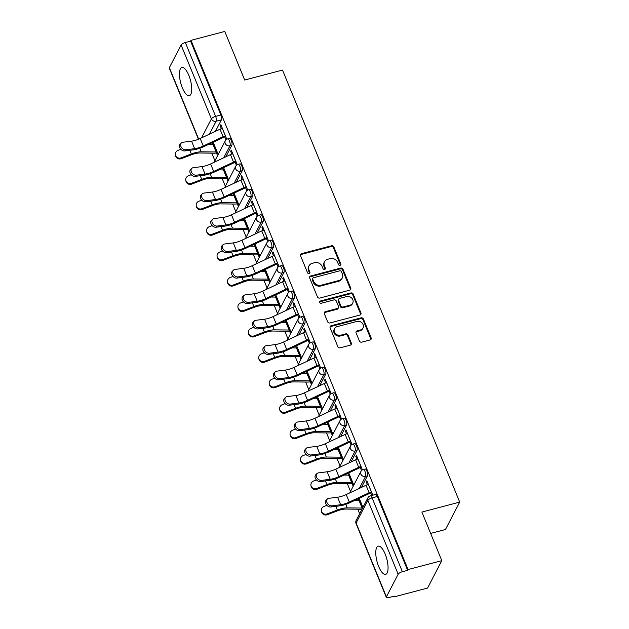 <?xml version="1.0" encoding="UTF-8"?>
<svg xmlns="http://www.w3.org/2000/svg" width="629" height="629" viewBox="0 0 629 629"><rect width="100%" height="100%" fill="white"/><g stroke="black" fill="none" stroke-linecap="round" stroke-linejoin="round"><path stroke-width="0.94" d="M340.108 265.352A1.282 1.124 27.5 0 0 340.816 263.921L333.842 246.922A1.832 1.612 27.5 0 0 331.522 245.758L301.55 253.652A1.832 1.612 27.5 0 0 300.544 255.696L307.518 272.695A1.282 1.124 27.5 0 0 309.822 272.986A1.282 1.124 27.5 0 0 309.845 272.082L308.949 269.88A5.873 5.15 27.5 0 1 309.059 265.768A5.873 5.15 27.5 0 1 312.173 263.354L314.673 262.702A5.873 5.15 27.5 0 1 322.095 266.421L322.999 268.614A1.282 1.124 27.5 0 0 325.303 268.905A1.282 1.124 27.5 0 0 325.335 268.001L324.43 265.8A5.873 5.15 27.5 0 1 324.548 261.688A5.873 5.15 27.5 0 1 327.654 259.282L330.154 258.621A5.873 5.15 27.5 0 1 337.584 262.34L338.481 264.542A1.282 1.124 27.5 0 0 340.108 265.352M340.486 265.171A1.282 1.124 27.5 0 0 340.399 264.723L333.425 247.724A1.832 1.612 27.5 0 0 331.106 246.56L301.134 254.454A1.832 1.612 27.5 0 0 300.434 254.839M309.523 273.332A1.282 1.124 27.5 0 0 309.429 272.884L308.532 270.682L308.949 269.88M325.004 269.251A1.282 1.124 27.5 0 0 324.918 268.803L324.014 266.602L324.43 265.8M385.16 554.031A14.585 5.056 -104.8 0 0 378.202 546.161A14.585 5.056 -104.8 0 0 378.674 566.501A14.585 5.056 -104.8 0 0 385.632 574.371A14.585 5.056 -104.8 0 0 385.16 554.031M188.842 75.37A14.585 5.056 -104.8 0 0 181.883 67.5A14.585 5.056 -104.8 0 0 182.363 87.84A14.585 5.056 -104.8 0 0 189.321 95.702A14.585 5.056 -104.8 0 0 188.842 75.37M359.418 340.989A1.832 1.612 27.5 0 0 361.738 342.152L370.143 339.935A1.832 1.612 27.5 0 0 371.149 337.899L363.405 319.013A1.832 1.612 27.5 0 0 361.085 317.849L331.121 325.751A1.832 1.612 27.5 0 0 330.107 327.788L337.852 346.673A1.832 1.612 27.5 0 0 340.179 347.829L350.329 345.156A1.832 1.612 27.5 0 0 351.344 343.119L348.026 335.037A1.832 1.612 27.5 0 0 345.706 333.873L340.666 335.202A4.906 4.301 27.5 0 1 335.438 333.614A4.906 4.301 27.5 0 1 334.557 328.652A4.906 4.301 27.5 0 1 337.16 326.64L356.887 321.443A4.906 4.301 27.5 0 1 362.115 323.031A4.906 4.301 27.5 0 1 362.996 327.984A4.906 4.301 27.5 0 1 360.401 330.005L357.107 330.87A1.832 1.612 27.5 0 0 356.1 332.906L359.418 340.989M191.012 40.342L224.765 31.45L244.689 80.032L282.515 70.071L459.705 502.099L421.886 512.069L441.81 560.651L408.056 569.544L191.012 40.342L190.595 41.144L185.343 42.528L215.629 116.381A3.743 1.297 75.2 0 1 216.132 121.24L209.418 134.166M349.732 290.166A1.832 1.612 27.5 0 0 350.738 288.129L342.994 269.243A1.832 1.612 27.5 0 0 340.674 268.08L310.71 275.982A1.832 1.612 27.5 0 0 309.696 278.018L317.441 296.904A1.832 1.612 27.5 0 0 319.768 298.06L349.732 290.166M353.199 294.128L360.944 313.014A1.832 1.612 27.5 0 1 359.937 315.05L329.973 322.944A1.832 1.612 27.5 0 1 327.646 321.789L324.336 313.706A1.832 1.612 27.5 0 1 325.342 311.662L337.498 308.462A1.832 1.612 27.5 0 0 338.504 306.425L336.311 301.063A1.832 1.612 27.5 0 0 333.983 299.899L321.333 303.233A1.282 1.124 27.5 0 1 320.413 300.992L350.88 292.965A1.832 1.612 27.5 0 1 353.199 294.128L352.79 294.93L360.535 313.808L360.944 313.014M441.81 560.651L427.563 588.068L393.809 596.96L393.55 596.339M211.784 153.146L214.914 160.78M222.218 178.581L225.347 186.215M232.644 204.016L235.781 211.651M243.077 229.443L246.206 237.086M253.511 254.879L256.64 262.513M263.936 280.314L267.073 287.948M274.37 305.741L277.499 313.384M284.795 331.176L287.933 338.811M295.229 356.612L298.366 364.246M305.663 382.047L308.792 389.681M316.088 407.474L319.225 415.116M326.522 432.909L329.651 440.544M336.955 458.344L340.085 465.979M347.381 483.78L350.518 491.414M357.815 509.207L359.654 513.696M430.645 533.423L445.458 529.524L459.705 502.099M408.056 569.544L407.639 570.346L402.379 571.73A3.743 1.25 157.7 0 0 398.157 574.222L386.403 596.842A3.743 1.25 157.7 0 0 386.332 597.369A3.743 1.25 157.7 0 0 388.966 597.55L394.218 596.166L393.809 596.96M190.595 41.144L220.889 114.997A3.743 1.297 75.2 0 1 221.392 119.856L215.425 131.343M198.45 139.261L169.295 68.168A3.743 1.25 -22.3 0 1 169.358 67.641L181.113 45.021A3.743 1.25 -22.3 0 1 185.343 42.528M237.251 164.68L231.283 150.127L230.662 151.322L231.661 151.062M247.677 190.107L241.709 175.562L241.088 176.757L242.094 176.49M258.11 215.543L252.143 200.989L251.521 202.192L252.528 201.925M268.544 240.978L262.576 226.424L261.947 227.627L262.953 227.36M278.969 266.405L273.002 251.859L272.381 253.055L273.387 252.795M289.403 291.84L283.435 277.295L282.814 278.49L283.821 278.222M299.836 317.275L293.869 302.722L293.24 303.925L294.246 303.658M310.262 342.711L304.294 328.157L303.673 329.36L304.68 329.093M320.696 368.138L314.728 353.592L314.107 354.787L315.113 354.528M331.129 393.573L325.162 379.02L324.533 380.223L325.539 379.955M341.555 419.008L335.587 404.455L334.966 405.658L335.972 405.391M351.988 444.444L346.021 429.89L345.4 431.085L346.406 430.826M362.422 469.871L356.454 455.325L355.825 456.52L356.832 456.253M372.808 495.204L366.88 480.753L366.259 481.956L367.265 481.688M367.422 475.917L365.559 476.412A3.743 1.297 75.2 0 0 365.284 472.167A3.743 1.297 75.2 0 0 363.271 469.533L365.135 469.037A3.743 1.297 -104.8 0 1 367.147 471.679A3.743 1.297 -104.8 0 1 367.422 475.917L361.455 487.412M356.997 450.482L355.126 450.977A3.743 1.297 75.2 0 0 354.85 446.739A3.743 1.297 75.2 0 0 352.838 444.098L354.701 443.61A3.743 1.297 -104.8 0 1 356.714 446.244A3.743 1.297 -104.8 0 1 356.997 450.482L351.021 461.977M346.563 425.055L344.7 425.542A3.743 1.297 75.2 0 0 344.417 421.304A3.743 1.297 75.2 0 0 342.412 418.67L344.275 418.175A3.743 1.297 -104.8 0 1 346.288 420.809A3.743 1.297 -104.8 0 1 346.563 425.055L340.596 436.542M336.13 399.619L334.266 400.115A3.743 1.297 75.2 0 0 333.991 395.869A3.743 1.297 75.2 0 0 331.978 393.235L333.842 392.74A3.743 1.297 -104.8 0 1 335.855 395.382A3.743 1.297 -104.8 0 1 336.13 399.619L330.162 411.107M325.704 374.184L323.833 374.68A3.743 1.297 75.2 0 0 323.558 370.434A3.743 1.297 75.2 0 0 321.545 367.8L323.408 367.312A3.743 1.297 -104.8 0 1 325.421 369.946A3.743 1.297 -104.8 0 1 325.704 374.184L319.729 385.679M315.271 348.757L313.407 349.244A3.743 1.297 75.2 0 0 313.124 345.007A3.743 1.297 75.2 0 0 311.119 342.365L312.983 341.877A3.743 1.297 -104.8 0 1 314.995 344.511A3.743 1.297 -104.8 0 1 315.271 348.757L309.303 360.244M304.837 323.322L302.974 323.809A3.743 1.297 75.2 0 0 302.698 319.571A3.743 1.297 75.2 0 0 300.686 316.937L302.549 316.442A3.743 1.297 -104.8 0 1 304.562 319.076A3.743 1.297 -104.8 0 1 304.837 323.322L298.869 334.809M294.411 297.887L292.54 298.382A3.743 1.297 75.2 0 0 292.265 294.136A3.743 1.297 75.2 0 0 290.252 291.502L292.123 291.007A3.743 1.297 -104.8 0 1 294.128 293.649A3.743 1.297 -104.8 0 1 294.411 297.887L288.436 309.374M283.978 272.451L282.114 272.947A3.743 1.297 75.2 0 0 281.839 268.701A3.743 1.297 75.2 0 0 279.826 266.067L281.69 265.58A3.743 1.297 -104.8 0 1 283.703 268.213A3.743 1.297 -104.8 0 1 283.978 272.451L278.01 283.946M273.544 247.024L271.681 247.512A3.743 1.297 75.2 0 0 271.406 243.274A3.743 1.297 75.2 0 0 269.393 240.632L271.256 240.144A3.743 1.297 -104.8 0 1 273.269 242.778A3.743 1.297 -104.8 0 1 273.544 247.024L267.577 258.511M263.119 221.589L261.255 222.076A3.743 1.297 75.2 0 0 260.972 217.838A3.743 1.297 75.2 0 0 258.959 215.204L260.831 214.709A3.743 1.297 -104.8 0 1 262.843 217.343A3.743 1.297 -104.8 0 1 263.119 221.589L257.143 233.076M252.685 196.154L250.822 196.649A3.743 1.297 75.2 0 0 250.546 192.403A3.743 1.297 75.2 0 0 248.534 189.769L250.397 189.282A3.743 1.297 -104.8 0 1 252.41 191.916A3.743 1.297 -104.8 0 1 252.685 196.154L246.717 207.649M242.259 170.718L240.388 171.214A3.743 1.297 75.2 0 0 240.113 166.976A3.743 1.297 75.2 0 0 238.1 164.334L239.963 163.847A3.743 1.297 -104.8 0 1 241.976 166.481A3.743 1.297 -104.8 0 1 242.259 170.718L236.284 182.213M231.826 145.291L229.962 145.779A3.743 1.297 75.2 0 0 229.679 141.541A3.743 1.297 75.2 0 0 227.667 138.907L229.538 138.411A3.743 1.297 -104.8 0 1 231.551 141.045A3.743 1.297 -104.8 0 1 231.826 145.291L225.85 156.778M226.817 139.245L220.85 124.691L220.229 125.894L221.235 125.627M358.286 498.75L359.017 500.55M212.248 142.689L212.987 144.489M216.439 152.902L217.571 155.67M222.682 168.124L223.421 169.916M226.872 178.337L228.005 181.097M233.115 193.551L233.846 195.352M237.298 203.772L238.438 206.532M243.541 218.986L244.28 220.787M247.732 229.2L248.864 231.967M253.974 244.422L254.714 246.214M258.165 254.635L259.297 257.403M264.408 269.857L265.139 271.649M268.591 280.07L269.731 282.83M274.834 295.284L275.573 297.085M279.024 305.497L280.157 308.265M285.267 320.719L286.006 322.52M289.458 330.933L290.59 333.7M295.701 346.154L296.432 347.947M299.884 356.368L301.024 359.135M306.126 371.582L306.866 373.382M310.317 381.803L311.449 384.563M316.56 397.017L317.299 398.817M320.751 407.23L321.883 409.998M326.994 422.452L327.725 424.253M331.176 432.666L332.316 435.433M337.419 447.887L338.158 449.68M341.61 458.101L342.742 460.86M347.853 473.315L348.592 475.115M352.043 483.536L353.176 486.296M218.2 154.467L213.184 142.248M220.229 125.894L221.353 128.646M224.75 136.918L225.968 139.89M407.639 570.346L377.353 496.493A3.743 1.297 -104.8 0 0 375.568 494.473L370.308 495.856A3.743 1.297 75.2 0 1 372.093 497.877L402.379 571.73M230.662 151.322L231.787 154.074M235.183 162.353L236.394 165.317M228.626 179.902L223.617 167.684M241.088 176.757L242.22 179.509M245.609 187.78L246.827 190.752M239.059 205.337L234.051 193.111M251.521 202.192L252.646 204.944M256.042 213.215L257.261 216.187M249.493 230.764L244.477 218.546M261.947 227.627L263.079 230.371M266.476 238.65L267.687 241.615M259.919 256.2L254.91 243.981M272.381 253.055L273.513 255.806M276.902 264.078L278.12 267.05M270.352 281.635L265.344 269.416M282.814 278.49L283.938 281.242M287.335 289.513L288.554 292.485M280.786 307.07L275.769 294.844M293.24 303.925L294.372 306.677M297.769 314.948L298.979 317.92M291.211 332.497L286.203 320.279M303.673 329.36L304.806 332.104M308.194 340.383L309.413 343.348M301.645 357.932L296.629 345.714M314.107 354.787L315.231 357.539M318.628 365.811L319.846 368.783M312.078 383.368L307.062 371.149M324.533 380.223L325.665 382.975M329.053 391.246L330.272 394.218M322.504 408.795L317.496 396.577M334.966 405.658L336.098 408.41M339.487 416.681L340.706 419.653M332.938 434.23L327.921 422.012M345.4 431.085L346.524 433.837M349.921 442.116L351.139 445.08M343.371 459.665L338.355 447.447M355.825 456.52L356.957 459.272M360.346 467.544L361.565 470.516M353.797 485.101L348.788 472.874M366.259 481.956L367.391 484.707M370.78 492.979L371.802 495.463M362.941 507.383L359.214 498.31M324.548 261.688L324.132 262.49A5.873 5.15 27.5 0 0 324.014 266.602M309.059 265.768L308.642 266.57A5.873 5.15 27.5 0 0 308.532 270.682M350.432 289.78A1.832 1.612 27.5 0 0 350.329 288.923L342.585 270.045A1.832 1.612 27.5 0 0 340.258 268.882L310.294 276.776A1.832 1.612 27.5 0 0 309.594 277.169M341.39 271.618A1.282 1.124 27.5 0 0 339.762 270.808L313.454 277.735A1.282 1.124 27.5 0 0 312.755 279.166L313.706 281.485A5.873 5.15 27.5 0 0 321.128 285.204L339.11 280.463A5.873 5.15 27.5 0 0 342.223 278.049A5.873 5.15 27.5 0 0 342.341 273.937L341.39 271.618M312.778 278.262L312.361 279.064A1.282 1.124 27.5 0 0 312.338 279.96L312.755 279.166M342.223 278.049L341.806 278.851A5.873 5.15 27.5 0 1 338.701 281.265L320.719 285.998A5.873 5.15 27.5 0 1 313.289 282.287L312.338 279.96M360.637 314.665A1.832 1.612 27.5 0 0 360.535 313.808M338.473 307.707L338.056 308.509A1.832 1.612 27.5 0 1 337.081 309.264L324.926 312.464A1.832 1.612 27.5 0 0 324.226 312.849M352.79 294.93A1.832 1.612 27.5 0 0 350.463 293.767L319.996 301.794A1.282 1.124 27.5 0 0 319.618 301.975M350.109 305.144A4.906 4.301 27.5 0 0 352.712 303.123A4.906 4.301 27.5 0 0 351.823 298.17A4.906 4.301 27.5 0 0 346.595 296.581L339.644 298.413A1.832 1.612 27.5 0 0 338.638 300.45L340.839 305.812A1.832 1.612 27.5 0 0 343.159 306.968L350.109 305.144L349.693 305.938A4.906 4.301 27.5 0 0 352.295 303.925L352.712 303.123M338.677 299.16L338.26 299.962A1.832 1.612 27.5 0 0 338.221 301.252L338.638 300.45M349.693 305.938L342.742 307.77A1.832 1.612 27.5 0 1 340.423 306.606L338.221 301.252M362.996 327.984L362.587 328.786A4.906 4.301 27.5 0 1 359.985 330.799L356.698 331.672A1.832 1.612 27.5 0 0 355.998 332.057M334.557 328.652L334.141 329.454A4.906 4.301 27.5 0 0 335.029 334.408A4.906 4.301 27.5 0 0 340.25 335.996L340.666 335.202M351.029 344.771A1.832 1.612 27.5 0 0 350.927 343.914L347.609 335.831A1.832 1.612 27.5 0 0 345.29 334.675L340.25 335.996M370.843 339.55A1.832 1.612 27.5 0 0 370.74 338.693L362.996 319.815A1.832 1.612 27.5 0 0 360.669 318.651L330.705 326.545A1.832 1.612 27.5 0 0 330.005 326.938M217.445 152.635L216.51 152.886A4.678 1.565 -22.3 0 1 214.52 153.177L199.613 153.012A11.597 3.876 157.7 0 0 191.452 154.781L181.278 158.665A4.301 4.041 170.3 0 1 175.499 155.638L175.357 154.813A4.301 4.041 -9.7 0 0 181.136 157.84L191.31 153.963A14.027 4.694 -22.3 0 1 201.186 151.825L216.093 151.982A2.241 0.755 157.7 0 0 217.044 151.848L217.115 151.825M180.838 149.285L178.062 150.339A4.301 4.041 -9.7 0 0 175.357 154.813M208.529 144.434L213.019 144.489A2.241 0.755 157.7 0 0 213.97 144.348L214.041 144.332M222.344 128.34L222.281 128.363A4.678 1.565 157.7 0 0 220.016 129.189L200.179 138.506A11.597 3.876 -22.3 0 1 191.554 141.163L182.827 142.264A4.301 3.153 45.2 0 0 181.325 142.964A4.301 3.153 45.2 0 0 181.427 147.39A4.301 3.153 45.2 0 0 185.901 149.765L184.729 150.929A4.301 3.153 -134.8 0 1 180.256 148.554A4.301 3.153 -134.8 0 1 180.153 144.127L181.325 142.964M184.729 150.929L193.465 149.828A14.027 4.694 157.7 0 0 203.898 146.612L223.727 137.295A2.241 0.755 -22.3 0 1 224.812 136.902L225.756 136.65M225.426 135.84L225.355 135.856A4.678 1.565 157.7 0 0 223.091 136.69L203.261 146.007A11.597 3.876 -22.3 0 1 194.628 148.656L185.901 149.765M227.879 178.07L226.935 178.322A4.678 1.565 -22.3 0 1 224.954 178.612L210.047 178.447A11.597 3.876 157.7 0 0 201.878 180.216L191.703 184.093A4.301 4.041 170.3 0 1 185.925 181.066L185.791 180.248A4.301 4.041 -9.7 0 0 191.562 183.275L201.744 179.399A14.027 4.694 -22.3 0 1 211.619 177.26L226.526 177.417A2.241 0.755 157.7 0 0 227.478 177.276L227.549 177.26M191.271 174.72L188.488 175.774A4.301 4.041 -9.7 0 0 185.791 180.248M218.955 169.869L223.452 169.916A2.241 0.755 157.7 0 0 224.404 169.783L224.467 169.759M238.305 203.505L237.369 203.749A4.678 1.565 -22.3 0 1 235.388 204.04L220.48 203.882A11.597 3.876 157.7 0 0 212.311 205.652L202.137 209.528A4.301 4.041 170.3 0 1 196.358 206.501L196.217 205.683A4.301 4.041 -9.7 0 0 201.995 208.71L212.17 204.826A14.027 4.694 -22.3 0 1 222.053 202.687L236.96 202.852A2.241 0.755 157.7 0 0 237.911 202.711L237.974 202.695M201.697 200.148L198.921 201.209A4.301 4.041 -9.7 0 0 196.217 205.683M229.388 195.305L233.878 195.352A2.241 0.755 157.7 0 0 234.837 195.21L234.9 195.194M232.777 153.775L232.714 153.791A4.678 1.565 157.7 0 0 230.45 154.624L210.613 163.941A11.597 3.876 -22.3 0 1 201.988 166.591L193.252 167.699A4.301 3.153 45.2 0 0 191.759 168.399A4.301 3.153 45.2 0 0 191.853 172.818A4.301 3.153 45.2 0 0 196.327 175.192L195.155 176.364A4.301 3.153 -134.8 0 1 190.681 173.989A4.301 3.153 -134.8 0 1 190.587 169.563L191.759 168.399M195.155 176.364L203.89 175.255A14.027 4.694 157.7 0 0 214.324 172.047L234.161 162.73A2.241 0.755 -22.3 0 1 235.246 162.329L236.189 162.085M235.851 161.276L235.789 161.291A4.678 1.565 157.7 0 0 233.524 162.125L213.687 171.434A11.597 3.876 -22.3 0 1 205.062 174.091L196.327 175.192M243.211 179.21L243.14 179.226A4.678 1.565 157.7 0 0 240.876 180.051L221.046 189.368A11.597 3.876 -22.3 0 1 212.421 192.026L203.686 193.127A4.301 3.153 45.2 0 0 202.192 193.826A4.301 3.153 45.2 0 0 202.286 198.253A4.301 3.153 45.2 0 0 206.76 200.627L205.589 201.791A4.301 3.153 -134.8 0 1 201.115 199.417A4.301 3.153 -134.8 0 1 201.021 194.998L202.192 193.826M205.589 201.791L214.324 200.69A14.027 4.694 157.7 0 0 224.757 197.482L244.587 188.165A2.241 0.755 -22.3 0 1 245.68 187.764L246.615 187.521M246.285 186.711L246.214 186.727A4.678 1.565 157.7 0 0 243.95 187.552L224.121 196.869A11.597 3.876 -22.3 0 1 215.495 199.527L206.76 200.627M248.738 228.94L247.802 229.184A4.678 1.565 -22.3 0 1 245.813 229.475L230.906 229.31A11.597 3.876 157.7 0 0 222.745 231.079L212.563 234.963A4.301 4.041 170.3 0 1 206.792 231.936L206.65 231.118A4.301 4.041 -9.7 0 0 212.429 234.137L222.603 230.261A14.027 4.694 -22.3 0 1 232.478 228.123L247.386 228.288A2.241 0.755 157.7 0 0 248.337 228.146L248.408 228.13M212.13 225.583L209.347 226.644A4.301 4.041 -9.7 0 0 206.65 231.118M239.822 220.74L244.311 220.787A2.241 0.755 157.7 0 0 245.263 220.645L245.334 220.63M259.172 254.368L258.228 254.619A4.678 1.565 -22.3 0 1 256.247 254.91L241.339 254.745A11.597 3.876 157.7 0 0 233.17 256.514L222.996 260.39A4.301 4.041 170.3 0 1 217.217 257.371L217.084 256.546A4.301 4.041 -9.7 0 0 222.855 259.573L233.037 255.696A14.027 4.694 -22.3 0 1 242.912 253.558L257.819 253.715A2.241 0.755 157.7 0 0 258.771 253.581L258.841 253.558M222.564 251.018L219.78 252.072A4.301 4.041 -9.7 0 0 217.084 256.546M250.248 246.167L254.745 246.222A2.241 0.755 157.7 0 0 255.696 246.081L255.759 246.065M269.597 279.803L268.662 280.054A4.678 1.565 -22.3 0 1 266.68 280.337L251.773 280.18A11.597 3.876 157.7 0 0 243.604 281.949L233.43 285.825A4.301 4.041 170.3 0 1 227.651 282.798L227.509 281.981A4.301 4.041 -9.7 0 0 233.288 285.008L243.462 281.132A14.027 4.694 -22.3 0 1 253.345 278.985L268.253 279.15A2.241 0.755 157.7 0 0 269.204 279.009L269.267 278.993M232.989 276.446L230.214 277.507A4.301 4.041 -9.7 0 0 227.509 281.981M260.681 271.602L265.171 271.649A2.241 0.755 157.7 0 0 266.122 271.516L266.193 271.492M253.636 204.637L253.573 204.661A4.678 1.565 157.7 0 0 251.309 205.486L231.472 214.803A11.597 3.876 -22.3 0 1 222.847 217.461L214.112 218.562A4.301 3.153 45.2 0 0 212.618 219.262A4.301 3.153 45.2 0 0 212.72 223.688A4.301 3.153 45.2 0 0 217.194 226.063L216.022 227.226A4.301 3.153 -134.8 0 1 211.548 224.852A4.301 3.153 -134.8 0 1 211.446 220.425L212.618 219.262M216.022 227.226L224.75 226.126A14.027 4.694 157.7 0 0 235.191 222.91L255.02 213.593A2.241 0.755 -22.3 0 1 256.105 213.2L257.049 212.948M256.718 212.138L256.648 212.162A4.678 1.565 157.7 0 0 254.383 212.987L234.554 222.304A11.597 3.876 -22.3 0 1 225.921 224.962L217.194 226.063M264.07 230.072L264.007 230.088A4.678 1.565 157.7 0 0 261.743 230.922L241.906 240.239A11.597 3.876 -22.3 0 1 233.28 242.888L224.545 243.997A4.301 3.153 45.2 0 0 223.051 244.697A4.301 3.153 45.2 0 0 223.146 249.123A4.301 3.153 45.2 0 0 227.619 251.498L226.448 252.661A4.301 3.153 -134.8 0 1 221.974 250.287A4.301 3.153 -134.8 0 1 221.88 245.86L223.051 244.697M226.448 252.661L235.183 251.553A14.027 4.694 157.7 0 0 245.617 248.345L265.454 239.028A2.241 0.755 -22.3 0 1 266.539 238.627L267.474 238.383M267.144 237.573L267.081 237.589A4.678 1.565 157.7 0 0 264.817 238.422L244.98 247.74A11.597 3.876 -22.3 0 1 236.355 250.389L227.619 251.498M274.503 255.508L274.433 255.523A4.678 1.565 157.7 0 0 272.168 256.357L252.339 265.666A11.597 3.876 -22.3 0 1 243.714 268.324L234.979 269.432A4.301 3.153 45.2 0 0 233.485 270.132A4.301 3.153 45.2 0 0 233.579 274.551A4.301 3.153 45.2 0 0 238.053 276.925L236.881 278.097A4.301 3.153 -134.8 0 1 232.408 275.722A4.301 3.153 -134.8 0 1 232.313 271.296L233.485 270.132M236.881 278.097L245.617 276.988A14.027 4.694 157.7 0 0 256.05 273.78L275.879 264.463A2.241 0.755 -22.3 0 1 276.972 264.062L277.908 263.818M277.578 263.008L277.507 263.024A4.678 1.565 157.7 0 0 275.243 263.85L255.413 273.167A11.597 3.876 -22.3 0 1 246.788 275.824L238.053 276.925M280.031 305.238L279.095 305.482A4.678 1.565 -22.3 0 1 277.106 305.773L262.199 305.615A11.597 3.876 157.7 0 0 254.037 307.384L243.855 311.261A4.301 4.041 170.3 0 1 238.084 308.234L237.943 307.416A4.301 4.041 -9.7 0 0 243.722 310.443L253.896 306.559A14.027 4.694 -22.3 0 1 263.771 304.42L278.678 304.585A2.241 0.755 157.7 0 0 279.63 304.444L279.701 304.428M243.423 301.881L240.64 302.942A4.301 4.041 -9.7 0 0 237.943 307.416M271.115 297.037L275.604 297.085A2.241 0.755 157.7 0 0 276.556 296.943L276.626 296.927M284.929 280.943L284.866 280.959A4.678 1.565 157.7 0 0 282.602 281.784L262.765 291.101A11.597 3.876 -22.3 0 1 254.14 293.759L245.404 294.859A4.301 3.153 45.2 0 0 243.91 295.559A4.301 3.153 45.2 0 0 244.013 299.986A4.301 3.153 45.2 0 0 248.486 302.36L247.315 303.524A4.301 3.153 -134.8 0 1 242.841 301.149A4.301 3.153 -134.8 0 1 242.739 296.731L243.91 295.559M247.315 303.524L256.042 302.423A14.027 4.694 157.7 0 0 266.484 299.207L286.313 289.898A2.241 0.755 -22.3 0 1 287.398 289.497L288.341 289.246M288.011 288.444L287.94 288.459A4.678 1.565 157.7 0 0 285.676 289.285L265.847 298.602A11.597 3.876 -22.3 0 1 257.214 301.26L248.486 302.36M290.464 330.665L289.521 330.917A4.678 1.565 -22.3 0 1 287.539 331.208L272.632 331.043A11.597 3.876 157.7 0 0 264.463 332.812L254.289 336.696A4.301 4.041 170.3 0 1 248.51 333.669L248.376 332.851A4.301 4.041 -9.7 0 0 254.147 335.87L264.329 331.994A14.027 4.694 -22.3 0 1 274.205 329.855L289.112 330.021A2.241 0.755 157.7 0 0 290.063 329.879L290.134 329.863M253.857 327.316L251.073 328.377A4.301 4.041 -9.7 0 0 248.376 332.851M281.54 322.465L286.038 322.52A2.241 0.755 157.7 0 0 286.989 322.378L287.052 322.363M295.363 306.37L295.3 306.394A4.678 1.565 157.7 0 0 293.035 307.219L273.198 316.536A11.597 3.876 -22.3 0 1 264.573 319.194L255.838 320.295A4.301 3.153 45.2 0 0 254.344 320.994A4.301 3.153 45.2 0 0 254.438 325.421A4.301 3.153 45.2 0 0 258.912 327.795L257.741 328.959A4.301 3.153 -134.8 0 1 253.267 326.585A4.301 3.153 -134.8 0 1 253.173 322.158L254.344 320.994M257.741 328.959L266.476 327.858A14.027 4.694 157.7 0 0 276.909 324.643L296.746 315.326A2.241 0.755 -22.3 0 1 297.832 314.932L298.767 314.681M298.437 313.871L298.374 313.887A4.678 1.565 157.7 0 0 296.11 314.72L276.273 324.037A11.597 3.876 -22.3 0 1 267.647 326.687L258.912 327.795M300.89 356.1L299.954 356.352A4.678 1.565 -22.3 0 1 297.973 356.643L283.066 356.478A11.597 3.876 157.7 0 0 274.897 358.247L264.723 362.123A4.301 4.041 170.3 0 1 258.944 359.104L258.802 358.278A4.301 4.041 -9.7 0 0 264.581 361.305L274.755 357.429A14.027 4.694 -22.3 0 1 284.638 355.291L299.538 355.448A2.241 0.755 157.7 0 0 300.497 355.314L300.56 355.291M264.282 352.751L261.507 353.805A4.301 4.041 -9.7 0 0 258.802 358.278M291.974 347.9L296.463 347.947A2.241 0.755 157.7 0 0 297.415 347.813L297.486 347.79M305.796 331.805L305.725 331.821A4.678 1.565 157.7 0 0 303.461 332.655L283.632 341.972A11.597 3.876 -22.3 0 1 275.007 344.621L266.271 345.73A4.301 3.153 45.2 0 0 264.778 346.43A4.301 3.153 45.2 0 0 264.872 350.856A4.301 3.153 45.2 0 0 269.346 353.231L268.174 354.394A4.301 3.153 -134.8 0 1 263.7 352.02A4.301 3.153 -134.8 0 1 263.606 347.593L264.778 346.43M268.174 354.394L276.909 353.286A14.027 4.694 157.7 0 0 287.343 350.078L307.172 340.761A2.241 0.755 -22.3 0 1 308.265 340.36L309.201 340.116M308.87 339.306L308.8 339.322A4.678 1.565 157.7 0 0 306.535 340.155L286.706 349.472A11.597 3.876 -22.3 0 1 278.081 352.122L269.346 353.231M311.324 381.536L310.388 381.779A4.678 1.565 -22.3 0 1 308.399 382.07L293.491 381.913A11.597 3.876 157.7 0 0 285.33 383.682L275.148 387.558A4.301 4.041 170.3 0 1 269.377 384.531L269.236 383.714A4.301 4.041 -9.7 0 0 275.015 386.741L285.189 382.864A14.027 4.694 -22.3 0 1 295.064 380.718L309.971 380.883A2.241 0.755 157.7 0 0 310.923 380.742L310.993 380.726M274.716 378.178L271.932 379.24A4.301 4.041 -9.7 0 0 269.236 383.714M302.407 373.335L306.897 373.382A2.241 0.755 157.7 0 0 307.848 373.241L307.919 373.225M316.222 357.241L316.159 357.256A4.678 1.565 157.7 0 0 313.895 358.09L294.058 367.399A11.597 3.876 -22.3 0 1 285.432 370.056L276.697 371.157A4.301 3.153 45.2 0 0 275.203 371.865A4.301 3.153 45.2 0 0 275.305 376.284A4.301 3.153 45.2 0 0 279.779 378.658L278.608 379.822A4.301 3.153 -134.8 0 1 274.134 377.447A4.301 3.153 -134.8 0 1 274.032 373.028L275.203 371.865M278.608 379.822L287.335 378.721A14.027 4.694 157.7 0 0 297.776 375.513L317.606 366.196A2.241 0.755 -22.3 0 1 318.691 365.795L319.634 365.551M319.304 364.741L319.233 364.757A4.678 1.565 157.7 0 0 316.969 365.583L297.14 374.9A11.597 3.876 -22.3 0 1 288.507 377.557L279.779 378.658M321.757 406.971L320.814 407.215A4.678 1.565 -22.3 0 1 318.832 407.506L303.925 407.34A11.597 3.876 157.7 0 0 295.756 409.109L285.582 412.994A4.301 4.041 170.3 0 1 279.803 409.966L279.669 409.149A4.301 4.041 -9.7 0 0 285.44 412.176L295.622 408.292A14.027 4.694 -22.3 0 1 305.497 406.153L320.405 406.318A2.241 0.755 157.7 0 0 321.356 406.177L321.427 406.161M285.141 403.614L282.366 404.675A4.301 4.041 -9.7 0 0 279.669 409.149M312.833 398.77L317.331 398.817A2.241 0.755 157.7 0 0 318.282 398.676L318.345 398.66M326.655 382.676L326.585 382.691A4.678 1.565 157.7 0 0 324.32 383.517L304.491 392.834A11.597 3.876 -22.3 0 1 295.866 395.492L287.131 396.592A4.301 3.153 45.2 0 0 285.637 397.292A4.301 3.153 45.2 0 0 285.731 401.719A4.301 3.153 45.2 0 0 290.205 404.093L289.033 405.257A4.301 3.153 -134.8 0 1 284.56 402.882A4.301 3.153 -134.8 0 1 284.465 398.456L285.637 397.292M289.033 405.257L297.769 404.156A14.027 4.694 157.7 0 0 308.202 400.94L328.039 391.623A2.241 0.755 -22.3 0 1 329.124 391.23L330.06 390.979M329.73 390.169L329.667 390.192A4.678 1.565 157.7 0 0 327.402 391.018L307.565 400.335A11.597 3.876 -22.3 0 1 298.94 402.992L290.205 404.093M332.183 432.398L331.247 432.65A4.678 1.565 -22.3 0 1 329.266 432.941L314.358 432.776A11.597 3.876 157.7 0 0 306.189 434.545L296.015 438.429A4.301 4.041 170.3 0 1 290.236 435.402L290.095 434.576A4.301 4.041 -9.7 0 0 295.874 437.603L306.048 433.727A14.027 4.694 -22.3 0 1 315.923 431.588L330.83 431.746A2.241 0.755 157.7 0 0 331.79 431.612L331.853 431.588M295.575 429.049L292.799 430.102A4.301 4.041 -9.7 0 0 290.095 434.576M323.267 424.198L327.756 424.253A2.241 0.755 157.7 0 0 328.708 424.111L328.778 424.095M337.089 408.103L337.018 408.127A4.678 1.565 157.7 0 0 334.754 408.952L314.925 418.269A11.597 3.876 -22.3 0 1 306.299 420.927L297.564 422.028A4.301 3.153 45.2 0 0 296.07 422.727A4.301 3.153 45.2 0 0 296.165 427.154A4.301 3.153 45.2 0 0 300.638 429.528L299.467 430.692A4.301 3.153 -134.8 0 1 294.993 428.318A4.301 3.153 -134.8 0 1 294.899 423.891L296.07 422.727M299.467 430.692L308.202 429.591A14.027 4.694 157.7 0 0 318.636 426.376L338.465 417.058A2.241 0.755 -22.3 0 1 339.558 416.665L340.493 416.414M340.163 415.604L340.092 415.62A4.678 1.565 157.7 0 0 337.828 416.453L317.999 425.77A11.597 3.876 -22.3 0 1 309.374 428.42L300.638 429.528M342.616 457.833L341.681 458.085A4.678 1.565 -22.3 0 1 339.691 458.376L324.784 458.211A11.597 3.876 157.7 0 0 316.623 459.98L306.441 463.856A4.301 4.041 170.3 0 1 300.67 460.829L300.528 460.011A4.301 4.041 -9.7 0 0 306.307 463.038L316.481 459.162A14.027 4.694 -22.3 0 1 326.357 457.016L341.264 457.181A2.241 0.755 157.7 0 0 342.215 457.039L342.286 457.024M306.008 454.476L303.225 455.538A4.301 4.041 -9.7 0 0 300.528 460.011M333.7 449.633L338.19 449.68A2.241 0.755 157.7 0 0 339.141 449.546L339.212 449.523M347.515 433.538L347.452 433.554A4.678 1.565 157.7 0 0 345.187 434.387L325.35 443.704A11.597 3.876 -22.3 0 1 316.725 446.354L307.99 447.463A4.301 3.153 45.2 0 0 306.496 448.163A4.301 3.153 45.2 0 0 306.598 452.581A4.301 3.153 45.2 0 0 311.072 454.956L309.9 456.127A4.301 3.153 -134.8 0 1 305.427 453.753A4.301 3.153 -134.8 0 1 305.324 449.326L306.496 448.163M309.9 456.127L318.628 455.019A14.027 4.694 157.7 0 0 329.069 451.811L348.898 442.494A2.241 0.755 -22.3 0 1 349.983 442.093L350.927 441.849M350.597 441.039L350.526 441.055A4.678 1.565 157.7 0 0 348.262 441.888L328.424 451.197A11.597 3.876 -22.3 0 1 319.799 453.855L311.072 454.956M353.05 483.269L352.106 483.512A4.678 1.565 -22.3 0 1 350.125 483.803L335.218 483.646A11.597 3.876 157.7 0 0 327.049 485.415L316.874 489.291A4.301 4.041 170.3 0 1 311.096 486.264L310.954 485.446A4.301 4.041 -9.7 0 0 316.733 488.474L326.907 484.589A14.027 4.694 -22.3 0 1 336.79 482.451L351.697 482.616A2.241 0.755 157.7 0 0 352.649 482.474L352.712 482.459M316.434 479.911L313.659 480.973A4.301 4.041 -9.7 0 0 310.954 485.446M344.126 475.068L348.623 475.115A2.241 0.755 157.7 0 0 349.575 474.974L349.638 474.958M357.948 458.973L357.877 458.989A4.678 1.565 157.7 0 0 355.613 459.815L335.784 469.132A11.597 3.876 -22.3 0 1 327.159 471.789L318.423 472.89A4.301 3.153 45.2 0 0 316.93 473.59A4.301 3.153 45.2 0 0 317.024 478.016A4.301 3.153 45.2 0 0 321.498 480.391L320.326 481.555A4.301 3.153 -134.8 0 1 315.852 479.18A4.301 3.153 -134.8 0 1 315.758 474.761L316.93 473.59M320.326 481.555L329.061 480.454A14.027 4.694 157.7 0 0 339.495 477.238L359.332 467.929A2.241 0.755 -22.3 0 1 360.417 467.528L361.353 467.284M361.022 466.474L360.96 466.49A4.678 1.565 157.7 0 0 358.695 467.316L338.858 476.633A11.597 3.876 -22.3 0 1 330.233 479.29L321.498 480.391M362.068 509.065A4.678 1.565 -22.3 0 1 360.551 509.238L345.643 509.073A11.597 3.876 157.7 0 0 337.482 510.842L327.308 514.726A4.301 4.041 170.3 0 1 321.529 511.699L321.388 510.882A4.301 4.041 -9.7 0 0 327.166 513.901L337.341 510.025A14.027 4.694 -22.3 0 1 347.216 507.886L362.123 508.051A2.241 0.755 157.7 0 0 362.611 508.012M326.868 505.346L324.092 506.408A4.301 4.041 -9.7 0 0 321.388 510.882M354.559 500.503L359.049 500.55A2.241 0.755 157.7 0 0 360 500.409L360.071 500.393M368.382 484.401L368.311 484.424A4.678 1.565 157.7 0 0 366.047 485.25L346.217 494.567A11.597 3.876 -22.3 0 1 337.592 497.224L328.857 498.325A4.301 3.153 45.2 0 0 327.363 499.025A4.301 3.153 45.2 0 0 327.457 503.452A4.301 3.153 45.2 0 0 331.931 505.826L330.76 506.99A4.301 3.153 -134.8 0 1 326.286 504.615A4.301 3.153 -134.8 0 1 326.192 500.189L327.363 499.025M330.76 506.99L339.495 505.889A14.027 4.694 157.7 0 0 349.928 502.673L369.758 493.356A2.241 0.755 -22.3 0 1 370.851 492.963L371.786 492.711M371.456 491.902L371.385 491.925A4.678 1.565 157.7 0 0 369.121 492.751L349.292 502.068A11.597 3.876 -22.3 0 1 340.666 504.725L331.931 505.826M340.399 264.723L340.816 263.921M309.429 272.884L309.845 272.082M324.918 268.803L325.335 268.001M398.157 574.222L367.871 500.369L356.116 522.99L386.403 596.842M221.392 119.856L216.132 121.24A3.743 3.279 27.5 0 1 211.407 118.873L181.113 45.021M201.532 137.869L211.407 118.873A3.743 1.25 -22.3 0 1 215.629 116.381L220.889 114.997M169.358 67.641L198.693 139.158M363.271 469.533A3.743 3.743 0 0 0 360.904 471.428A3.743 3.279 -152.5 0 0 360.834 474.046A3.743 3.279 -152.5 0 0 365.559 476.412L359.324 488.411M352.838 444.098A3.743 3.743 0 0 0 350.471 445.992A3.743 3.279 -152.5 0 0 350.4 448.611A3.743 3.279 -152.5 0 0 355.126 450.977L348.891 462.975M342.412 418.67A3.743 3.743 0 0 0 340.045 420.557A3.743 3.279 -152.5 0 0 339.967 423.175A3.743 3.279 -152.5 0 0 344.7 425.542L338.465 437.54M331.978 393.235A3.743 3.743 0 0 0 329.612 395.122A3.743 3.279 -152.5 0 0 329.541 397.74A3.743 3.279 -152.5 0 0 334.266 400.115L328.031 412.113M321.545 367.8A3.743 3.743 0 0 0 319.178 369.695A3.743 3.279 -152.5 0 0 319.107 372.313A3.743 3.279 -152.5 0 0 323.833 374.68L317.598 386.678M311.119 342.365A3.743 3.743 0 0 0 308.753 344.26A3.743 3.279 -152.5 0 0 308.674 346.878A3.743 3.279 -152.5 0 0 313.407 349.244L307.172 361.243M300.686 316.937A3.743 3.743 0 0 0 298.319 318.824A3.743 3.279 -152.5 0 0 298.248 321.443A3.743 3.279 -152.5 0 0 302.974 323.809L296.739 335.807M290.252 291.502A3.743 3.743 0 0 0 287.885 293.397A3.743 3.279 -152.5 0 0 287.815 296.015A3.743 3.279 -152.5 0 0 292.54 298.382L286.305 310.38M279.826 266.067A3.743 3.743 0 0 0 277.46 267.962A3.743 3.279 -152.5 0 0 277.381 270.58A3.743 3.279 -152.5 0 0 282.114 272.947L275.879 284.945M269.393 240.632A3.743 3.743 0 0 0 267.026 242.527A3.743 3.279 -152.5 0 0 266.955 245.145A3.743 3.279 -152.5 0 0 271.681 247.512L265.446 259.51M258.959 215.204A3.743 3.743 0 0 0 256.593 217.091A3.743 3.279 -152.5 0 0 256.522 219.71A3.743 3.279 -152.5 0 0 261.255 222.076L255.012 234.082M248.534 189.769A3.743 3.743 0 0 0 246.167 191.664A3.743 3.279 -152.5 0 0 246.088 194.282A3.743 3.279 -152.5 0 0 250.822 196.649L244.587 208.647M238.1 164.334A3.743 3.743 0 0 0 235.733 166.229A3.743 3.279 -152.5 0 0 235.663 168.847A3.743 3.279 -152.5 0 0 240.388 171.214L234.153 183.212M227.667 138.907A3.743 3.743 0 0 0 225.3 140.794A3.743 3.279 -152.5 0 0 225.229 143.412A3.743 3.279 -152.5 0 0 229.962 145.779L223.72 157.777M377.353 496.493L372.093 497.877A3.743 1.25 -22.3 0 0 367.871 500.369A3.743 3.279 -152.5 0 1 367.941 497.751L356.187 520.372A3.743 3.743 0 0 0 356.045 523.517L386.332 597.369M356.045 523.517A3.743 1.25 157.7 0 1 356.116 522.99A3.743 3.279 -152.5 0 1 356.187 520.372M301.134 254.454L301.55 253.652M331.106 246.56L331.522 245.758M333.425 247.724L333.842 246.922M310.294 276.776L310.71 275.982M340.258 268.882L340.674 268.08M342.585 270.045L342.994 269.243M350.329 288.923L350.738 288.129M313.289 282.287L313.706 281.485M320.719 285.998L321.128 285.204M338.701 281.265L339.11 280.463M324.926 312.464L325.342 311.662M337.081 309.264L337.498 308.462M319.996 301.794L320.413 300.992M350.463 293.767L350.88 292.965M340.423 306.606L340.839 305.812M342.742 307.77L343.159 306.968M356.698 331.672L357.107 330.87M359.985 330.799L360.401 330.005M345.29 334.675L345.706 333.873M347.609 335.831L348.026 335.037M350.927 343.914L351.344 343.119M330.705 326.545L331.121 325.751M360.669 318.651L361.085 317.849M362.996 319.815L363.405 319.013M370.74 338.693L371.149 337.899M181.136 157.84L181.278 158.665M213.97 144.348L217.044 151.848M213.019 144.489L216.093 151.982M189.801 150.284L191.31 153.963M199.739 148.295L201.186 151.825M225.355 135.856L222.281 128.363M223.091 136.69L220.016 129.189M203.261 146.007L200.179 138.506M194.628 148.656L191.554 141.163M191.562 183.275L191.703 184.093M224.404 169.783L227.478 177.276M223.452 169.916L226.526 177.417M200.234 175.719L201.744 179.399M210.172 173.73L211.619 177.26M201.995 208.71L202.137 209.528M234.837 195.21L237.911 202.711M233.878 195.352L236.96 202.852M210.66 201.154L212.17 204.826M220.606 199.165L222.053 202.687M235.789 161.291L232.714 153.791M233.524 162.125L230.45 154.624M213.687 171.434L210.613 163.941M205.062 174.091L201.988 166.591M246.214 186.727L243.14 179.226M243.95 187.552L240.876 180.051M224.121 196.869L221.046 189.368M215.495 199.527L212.421 192.026M212.429 234.137L212.563 234.963M245.263 220.645L248.337 228.146M244.311 220.787L247.386 228.288M221.094 226.589L222.603 230.261M231.032 224.592L232.478 228.123M222.855 259.573L222.996 260.39M255.696 246.081L258.771 253.581M254.745 246.222L257.819 253.715M231.527 252.017L233.037 255.696M241.465 250.028L242.912 253.558M233.288 285.008L233.43 285.825M266.122 271.516L269.204 279.009M265.171 271.649L268.253 279.15M241.953 277.452L243.462 281.132M251.899 275.463L253.345 278.985M256.648 212.162L253.573 204.661M254.383 212.987L251.309 205.486M234.554 222.304L231.472 214.803M225.921 224.962L222.847 217.461M267.081 237.589L264.007 230.088M264.817 238.422L261.743 230.922M244.98 247.74L241.906 240.239M236.355 250.389L233.28 242.888M277.507 263.024L274.433 255.523M275.243 263.85L272.168 256.357M255.413 273.167L252.339 265.666M246.788 275.824L243.714 268.324M243.722 310.443L243.855 311.261M276.556 296.943L279.63 304.444M275.604 297.085L278.678 304.585M252.386 302.887L253.896 306.559M262.324 300.898L263.771 304.42M287.94 288.459L284.866 280.959M285.676 289.285L282.602 281.784M265.847 298.602L262.765 291.101M257.214 301.26L254.14 293.759M254.147 335.87L254.289 336.696M286.989 322.378L290.063 329.879M286.038 322.52L289.112 330.021M262.82 328.314L264.329 331.994M272.758 326.325L274.205 329.855M298.374 313.887L295.3 306.394M296.11 314.72L293.035 307.219M276.273 324.037L273.198 316.536M267.647 326.687L264.573 319.194M264.581 361.305L264.723 362.123M297.415 347.813L300.497 355.314M296.463 347.947L299.538 355.448M273.245 353.75L274.755 357.429M283.192 351.76L284.638 355.291M308.8 339.322L305.725 331.821M306.535 340.155L303.461 332.655M286.706 349.472L283.632 341.972M278.081 352.122L275.007 344.621M275.015 386.741L275.148 387.558M307.848 373.241L310.923 380.742M306.897 373.382L309.971 380.883M283.679 379.185L285.189 382.864M293.617 377.196L295.064 380.718M319.233 364.757L316.159 357.256M316.969 365.583L313.895 358.09M297.14 374.9L294.058 367.399M288.507 377.557L285.432 370.056M285.44 412.176L285.582 412.994M318.282 398.676L321.356 406.177M317.331 398.817L320.405 406.318M294.113 404.62L295.622 408.292M304.051 402.623L305.497 406.153M329.667 390.192L326.585 382.691M327.402 391.018L324.32 383.517M307.565 400.335L304.491 392.834M298.94 402.992L295.866 395.492M295.874 437.603L296.015 438.429M328.708 424.111L331.79 431.612M327.756 424.253L330.83 431.746M304.538 430.047L306.048 433.727M314.484 428.058L315.923 431.588M340.092 415.62L337.018 408.127M337.828 416.453L334.754 408.952M317.999 425.77L314.925 418.269M309.374 428.42L306.299 420.927M306.307 463.038L306.441 463.856M339.141 449.546L342.215 457.039M338.19 449.68L341.264 457.181M314.972 455.482L316.481 459.162M324.91 453.493L326.357 457.016M350.526 441.055L347.452 433.554M348.262 441.888L345.187 434.387M328.424 451.197L325.35 443.704M319.799 453.855L316.725 446.354M316.733 488.474L316.874 489.291M349.575 474.974L352.649 482.474M348.623 475.115L351.697 482.616M325.405 480.918L326.907 484.589M335.343 478.928L336.79 482.451M360.96 466.49L357.877 458.989M358.695 467.316L355.613 459.815M338.858 476.633L335.784 469.132M330.233 479.29L327.159 471.789M327.166 513.901L327.308 514.726M360 500.409L362.894 507.461M359.049 500.55L362.123 508.051M335.831 506.353L337.341 510.025M345.769 504.356L347.216 507.886M371.385 491.925L368.311 484.424M369.121 492.751L366.047 485.25M349.292 502.068L346.217 494.567M340.666 504.725L337.592 497.224M214.135 162.282L225.3 140.794M224.569 187.717L235.733 166.229M234.994 213.152L246.167 191.664M245.428 238.58L256.593 217.091M255.861 264.015L267.026 242.527M266.287 289.45L277.46 267.962M276.721 314.877L287.885 293.397M287.154 340.313L298.319 318.824M297.58 365.748L308.753 344.26M308.013 391.183L319.178 369.695M318.447 416.61L329.612 395.122M328.873 442.045L340.045 420.557M339.306 467.481L350.471 445.992M349.74 492.916L360.904 471.428M370.308 495.856A3.743 3.743 0 0 0 367.941 497.751"/></g></svg>
